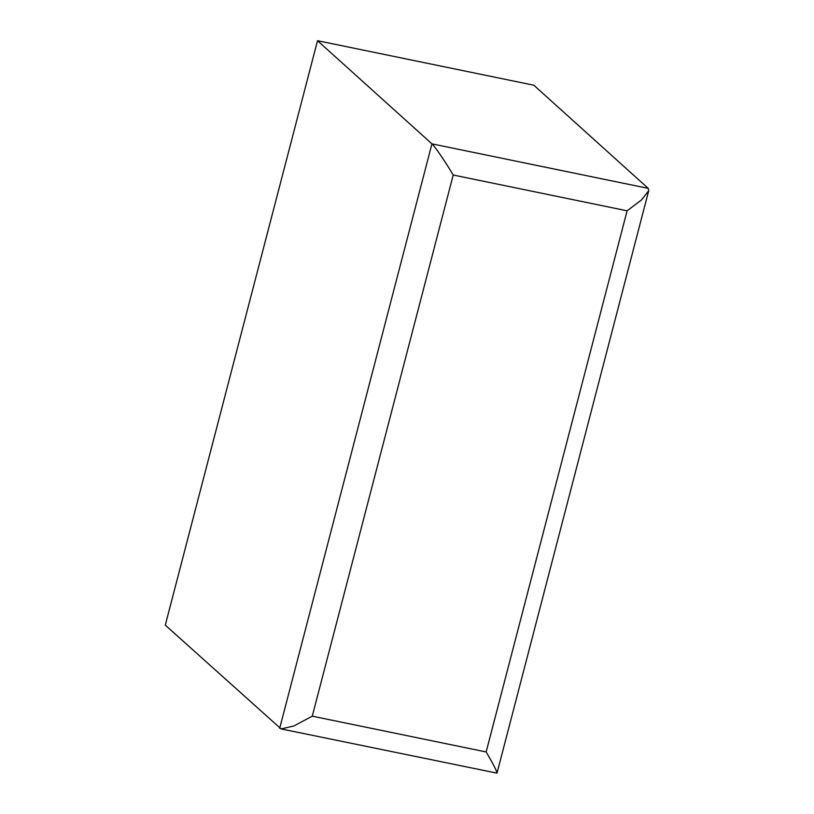 <?xml version="1.0" encoding="UTF-8"?>
<svg xmlns="http://www.w3.org/2000/svg" width="814" height="814" viewBox="0 0 814 814"><rect width="100%" height="100%" fill="white"/><g stroke="black" fill="none" stroke-linecap="round" stroke-linejoin="round"><path stroke-width="1.22" d="M486.151 751.953L627.106 210.806L641.564 199.878L648.707 190.72L496.998 773.147L281.084 728.917L165.293 625.132L317.521 40.7L431.939 143.854C434.076 145.238 445.777 162.383 453.225 175.02L312.271 716.167L486.151 751.953C495.177 767.307 498.453 774.256 496.001 772.801M648.707 190.72L648.229 188.37L533.821 85.216L317.521 40.7M281.084 728.917L293.935 725.956L312.271 716.167M279.701 728.286L431.939 143.854L648.229 188.37M627.106 210.806L453.225 175.02"/></g></svg>
